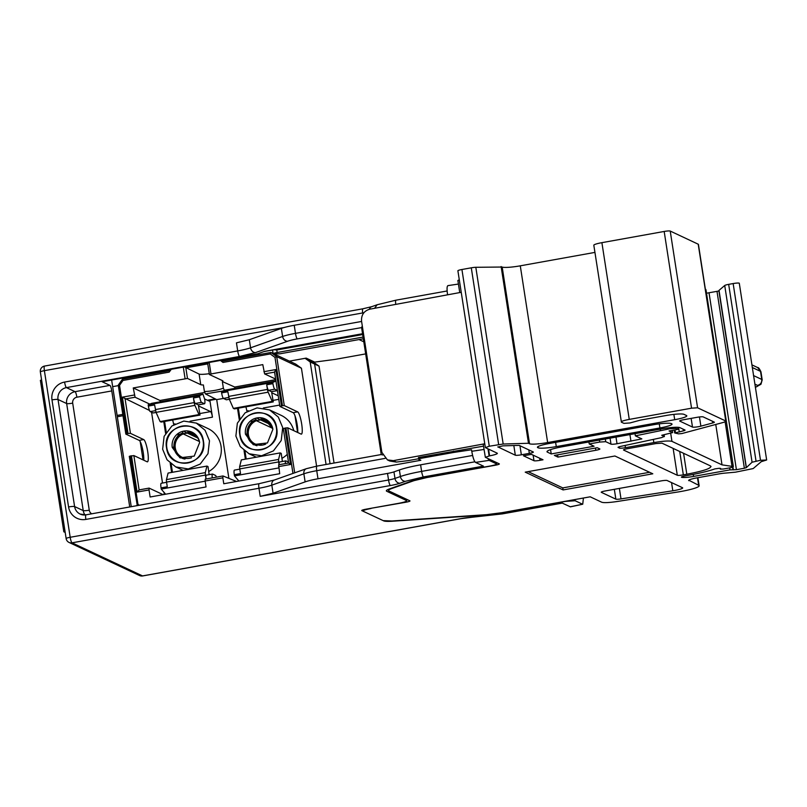 <?xml version="1.0" encoding="UTF-8"?>
<svg xmlns="http://www.w3.org/2000/svg" width="807" height="807" viewBox="0 0 807 807"><rect width="100%" height="100%" fill="white"/><g stroke="black" fill="none" stroke-linecap="round" stroke-linejoin="round"><path stroke-width="1.21" d="M679.736 420.861L679.776 421.103A5.155 0.666 -8.8 0 1 679.665 421.002A5.155 0.666 -8.8 0 1 683.7 419.711L697.157 417.3A5.155 0.666 -8.8 0 1 703.19 416.896L714.266 422.091A5.155 0.666 -8.8 0 1 714.377 422.202A5.155 0.666 -8.8 0 1 712.692 422.969L700.88 426.157A5.155 0.666 -8.8 0 1 698.529 426.671A5.155 0.666 -8.8 0 1 692.487 427.074L691.145 418.379M588.918 441.964L589.231 443.961L594.073 446.231L551.221 453.938L547.428 452.162A20.609 2.643 -8.8 0 1 546.995 451.728A20.609 2.643 -8.8 0 1 563.155 446.604L661.811 428.85A15.454 1.987 -8.8 0 1 679.908 427.639L684.961 430.01A5.155 0.666 -8.8 0 1 685.062 430.121A5.155 0.666 -8.8 0 1 683.378 430.888L674.692 432.956L678.536 433.853L681.885 433.551L722.406 422.676C725.19 421.9 726.239 421.325 725.574 420.921L697.581 407.787L691.549 408.191L629.258 419.398C623.337 420.548 620.714 421.476 621.4 422.182L623.932 423.362L629.964 422.959L640.445 420.114L665.856 415.544A15.454 1.987 -8.8 0 1 683.963 414.334L686.485 415.524A15.454 1.987 -8.8 0 1 686.818 415.847A15.454 1.987 -8.8 0 1 674.702 419.69L547.64 442.559A15.454 1.987 -8.8 0 1 529.543 443.769L528.484 443.275L503.175 444.021L489.284 446.221L485.36 447.613L497.132 453.141A10.299 1.321 -8.8 0 1 497.344 453.352A10.299 1.321 -8.8 0 1 489.607 455.854L485.34 457.307L499.251 463.833A5.155 0.666 -8.8 0 1 499.362 463.944A5.155 0.666 -8.8 0 1 495.316 465.225L426.842 477.552L413.981 480.659L391.748 488.528C388.772 489.607 387.814 490.424 388.893 490.979L388.278 489.375M484.684 443.89A5.155 0.666 -8.8 0 0 483.272 444.576L485.34 457.307M371.038 508.289L405.951 502.216A5.155 0.666 -8.8 0 0 409.986 500.935A5.155 0.666 -8.8 0 0 409.885 500.824L388.893 490.979M371.069 508.491C365.147 509.641 362.525 510.569 363.211 511.275L362.817 509.933M688.795 480.205L698.67 485.289A22.667 2.905 -8.8 0 1 699.144 485.764A22.667 2.905 -8.8 0 1 681.37 491.402A22.667 2.905 -8.8 0 1 677.497 492.058L617.254 501.49C609.174 502.68 604.019 502.932 601.79 502.257L590.189 496.809L501.783 512.717L486.45 514.674L391.96 520.979L383.154 520.626L363.211 511.275M688.875 480.69A10.299 1.321 -8.8 0 1 688.653 480.478A10.299 1.321 -8.8 0 1 696.734 477.905L718.512 473.991A10.299 1.321 -8.8 0 1 726.179 473.013L735.57 472.156L753.193 468.564L761.213 461.695L766.65 459.99L760.507 460.283L752.074 462.219L746.394 467.606L744.377 468.242L736.408 469.674L729.952 469.886L693.576 476.433A10.299 1.321 -8.8 0 1 681.512 477.23A5.155 0.666 -8.8 0 1 681.401 477.129A5.155 0.666 -8.8 0 1 685.436 475.848L688.926 475.212C699.982 473.205 708.627 471.106 714.861 468.907L719.279 468.262L720.601 468.403L720.318 469.16L720.187 468.363L720.318 469.139L723.385 469.018L731.122 467.626L733.331 466.436L705.964 289.703A12.882 1.654 171.2 0 0 705.379 289.33M746.223 467.384L718.866 290.651A10.299 1.321 -8.8 0 1 719.037 290.359L746.364 467.556M733.311 466.557L722.013 464.862L671.949 441.368C669.144 440.632 663.112 441.036 653.841 442.579L625.445 447.693A5.155 0.666 -8.8 0 1 619.413 448.097L619.211 446.785M618.122 447.26L619.413 448.097M618.162 447.502A5.155 0.666 -8.8 0 1 618.051 447.401A5.155 0.666 -8.8 0 1 620.956 446.342L661.478 437.646L664.272 436.476L661.73 435.286L672.564 432.602L669.064 430.958L678.031 429.344L675.923 428.356L669.891 428.759L635.361 435.841L641.858 438.897L617.022 443.739A5.155 0.666 -8.8 0 1 610.99 444.143L605.724 441.671L599.692 442.075L599.379 440.077M664.1 434.771L664.383 436.587L664.01 434.791M672.281 430.383L672.635 432.673L672.221 430.393M589.231 443.961L599.692 442.075M675.045 429.879L675.479 432.673L674.692 432.956M725.786 421.143L698.206 244.198A10.299 1.321 171.2 0 1 698.428 244.41L725.786 421.143M698.206 244.198L670.224 231.054A5.155 0.666 171.2 0 0 664.181 231.458L601.901 242.665A10.299 1.321 171.2 0 0 593.821 245.237L621.4 422.182M594.93 252.399L520.283 265.826A15.454 1.987 171.2 0 1 502.176 267.036L475.817 267.288A5.155 0.666 171.2 0 0 471.288 267.813L461.927 269.498A5.155 0.666 171.2 0 0 457.892 270.779L485.36 447.613M597.23 447.714L554.379 455.42L557.96 457.105L595.828 450.286A5.155 0.666 -8.8 0 0 599.863 449.005A5.155 0.666 -8.8 0 0 599.752 448.894L597.23 447.714M539.691 458.235L540.024 460.323L543.01 459.788L531.43 454.361L523.461 455.794L533.982 460.726L533.124 455.148M540.024 460.323A5.155 0.666 -8.8 0 1 533.982 460.726M519.95 445.736L521.352 454.805L529.331 453.373L528.787 449.882M521.352 454.805A5.155 0.666 -8.8 0 1 515.32 455.209L513.827 445.535M497.818 446.856L515.32 455.209M497.838 447.007L502.912 445.857L519.183 445.373L533.256 451.981A5.155 0.666 -8.8 0 1 533.366 452.091A5.155 0.666 -8.8 0 1 529.331 453.373M679.776 421.103L692.487 427.074M659.914 427.962L556.275 446.604A15.454 1.987 -8.8 0 1 538.168 447.814L537.744 447.613A15.454 1.987 -8.8 0 1 537.422 447.29A15.454 1.987 -8.8 0 1 549.537 443.447L653.176 424.795A15.454 1.987 -8.8 0 1 671.283 423.594L671.706 423.786A15.454 1.987 -8.8 0 1 672.029 424.109A15.454 1.987 -8.8 0 1 659.914 427.962L659.279 423.867M652.802 473.79L614.914 456.005L525.226 472.145L563.115 489.93L652.802 473.79M679.716 451.486L683.337 474.859L686.818 474.223C704.602 470.784 712.46 467.999 710.402 465.881L661.982 443.164L655.95 443.568L627.553 448.682A5.155 0.666 -8.8 0 0 623.508 449.963A5.155 0.666 -8.8 0 0 623.619 450.064L677.295 475.262L673.139 448.399M711.058 466.537L710.402 465.881M683.337 474.859A5.155 0.666 -8.8 0 1 677.295 475.262M672.826 490.777A10.299 1.321 -8.8 0 0 674.591 490.485A10.299 1.321 -8.8 0 0 682.672 487.922A10.299 1.321 -8.8 0 0 682.45 487.7L667.117 480.508A5.155 0.666 -8.8 0 0 661.074 480.911L605.27 490.949A5.155 0.666 -8.8 0 0 601.235 492.23A5.155 0.666 -8.8 0 0 601.346 492.341L615.852 499.15A5.155 0.666 -8.8 0 0 621.007 498.897L672.826 490.777L671.555 482.596M461.221 292.305L369.878 309.162C363.987 310.897 361.213 314.871 361.546 321.095L381.872 452.374L387.431 459.899L393.332 460.646L484.674 443.779M766.65 459.99L739.293 283.257A5.155 0.666 171.2 0 0 733.149 283.56L760.507 460.283M719.037 290.359L724.716 285.496A5.155 0.666 171.2 0 1 728.671 284.357L733.149 283.56M718.916 291.004L706.508 293.213M715.759 424.472L722.013 464.862M677.709 427.286L678.031 429.344M660.297 429.122L660.499 430.454M635.018 433.672L635.361 435.841M629.924 434.59L630.953 441.237M551.221 453.938L550.556 449.62M678.566 427.347L679.282 431.987M501.127 266.542L528.484 443.275M557.96 457.105L557.607 454.835M528.111 471.631L562.802 487.902L649.605 472.287M562.802 487.902L563.115 489.93M459.748 292.578L457.872 280.473L459.284 279.777M453.574 451.123L453.776 452.434L407.858 460.676L396.368 462.078L389.872 461.039L387.431 459.899M418.419 457.549L483.524 446.15M363.796 341.805L359.034 339.565M274.098 349.744L276.771 349.996L277.164 352.518A5.155 0.666 171.2 0 0 273.129 353.799A5.155 0.666 171.2 0 0 273.23 353.91L279.898 353.809L363.332 338.789M362.676 334.542L276.771 349.996M363.069 337.064L277.164 352.518M365.672 353.9L335.349 359.357L314.71 362.111L306.186 358.116L289.4 361.132M223.236 359.942L224.941 360.749M255.9 418.883L256.384 420.709L272.645 428.346M257.453 418.45L270.779 424.704M260.913 418.137L261.367 419.811L270.163 423.937M253.61 444.798L246.438 434.691L251.663 421.244L265.685 419.186M265.594 422.273A17.522 17.068 115.1 0 1 266.108 422.041L265.594 422.273M245.489 434.247A14.173 13.8 115.1 0 1 265.21 418.954A14.173 13.8 115.1 0 1 272.897 429.314L267.46 442.932L253.176 444.607L245.489 434.247M278.788 467.939L234.474 475.908L234.282 474.687L240.516 473.558L239.79 468.907A3.087 0.575 -100.2 0 1 239.699 466.436L278.566 459.445L280.19 452.898L281.24 453.393L282.379 461.473M278.566 459.445L278.657 461.917L239.79 468.907M279.091 464.711L278.657 461.917M279.161 464.701A5.155 0.958 -100.2 0 1 279.515 461.997L285.749 460.868A5.155 0.958 -100.2 0 1 285.88 460.898L288.482 462.118M233.354 408.392L272.221 401.402L268.156 392.192L229.289 399.183L233.354 408.392L234.403 408.887L273.27 401.896L271.727 392.747L278.213 395.783M229.289 399.183L227.846 391.758L221.622 392.878A5.155 0.958 79.8 0 0 223.458 398.426L226.323 399.778A5.155 0.958 79.8 0 0 226.454 399.798A5.155 0.958 79.8 0 0 226.575 399.727M248.314 410.702L246.831 410.975A5.155 0.958 79.8 0 0 245.822 406.829M276.428 428.063A18.803 18.319 -64.9 0 0 255.395 412.912A18.803 18.319 -64.9 0 0 240.062 434.61A18.803 18.319 -64.9 0 0 261.095 449.771A18.803 18.319 -64.9 0 0 276.428 428.063M281.946 458.346A24.22 23.595 -64.9 0 0 287.282 454.321M293.798 430.666A24.22 23.595 -64.9 0 0 281.159 415.343L269.588 409.916L278.324 417.078L282.712 427.619L281.229 440.501L273.422 450.891L261.549 455.773L249.01 453.746L240.274 446.584L235.876 436.042L237.359 423.161L245.167 412.781L257.05 407.888L269.578 409.916M239.699 466.436L241.323 459.899L280.19 452.898M285.385 463.581A5.155 0.958 -100.2 0 1 285.749 460.868M268.156 392.192A3.087 0.575 -100.2 0 1 267.44 389.418L228.573 396.419M275.933 381.045L272.756 382.427L272.948 383.648L266.714 384.768L267.44 389.418M272.756 382.427L221.431 391.657L221.622 392.878M275.923 380.985L224.84 390.174L221.431 391.657M272.221 401.402L273.27 401.896M239.81 434.66C234.938 410.763 274.087 403.712 276.68 428.023C281.552 451.92 242.403 458.961 239.81 434.66M266.714 384.768A5.155 0.958 79.8 0 0 268.549 390.316L271.414 391.657A5.155 0.958 79.8 0 0 271.545 391.677A5.155 0.958 79.8 0 0 271.666 391.617M234.555 470.128A5.155 0.958 79.8 0 0 234.423 470.108A5.155 0.958 79.8 0 0 234.282 474.687M238.882 481.033L234.474 475.908M277.386 390.417L274.773 389.196A5.155 0.958 -100.2 0 1 272.948 383.648M118.336 385.625L112.667 386.644M131.248 506.695L111.638 380.026M361.728 327.581L297.309 338.89A15.454 1.987 171.2 0 0 287.665 341.23L255.607 352.568L239.538 356.462L66.426 387.612L75.061 391.667L109.934 385.383L102.146 381.731L257.988 353.688L264.625 351.338L362.545 333.725M109.934 385.383A5.155 0.958 -100.2 0 1 111.77 390.931L76.887 397.205A5.155 5.024 -64.9 0 0 72.691 403.147L89.264 510.195A5.155 5.024 -64.9 0 0 91.736 513.807M129.735 506.967L111.77 390.931M500.471 512.949L500.491 513.081A20.609 2.643 -8.8 0 1 485.168 515.037L392.495 521.221A20.609 2.643 171.2 0 1 383.678 520.878L383.668 520.808M122.795 414.405L117.126 415.423M122.997 415.736L117.328 416.755M361.808 510.387L361.849 510.629A5.155 0.666 171.2 0 1 361.738 510.518A5.155 0.666 171.2 0 1 365.773 509.237L398.658 503.326C404.589 502.176 407.202 501.248 406.516 500.542L386.795 491.281A20.609 2.643 -8.8 0 1 386.351 490.848A20.609 2.643 -8.8 0 1 389.65 488.84L412.276 480.831A20.609 2.643 -8.8 0 1 425.138 477.724L490.121 466.022C494.862 465.104 496.961 464.368 496.416 463.803L489.103 460.373L475.505 462.401C474.113 461.2 472.872 457.498 471.782 451.284L471.55 449.771L453.776 452.434M406.506 499.24L406.738 500.764L406.304 499.15M361.849 510.629L383.678 520.878M496.355 462.482L496.587 463.975L496.194 462.401M423.453 476.927L405.447 481.285A5.155 4.227 -109.5 0 1 400.403 476.523A34.005 4.358 -8.8 0 1 421.617 471.389A5.155 0.958 79.8 0 0 423.453 476.927L483.454 466.133L475.505 462.401M570.135 506.806L582.735 504.214L570.418 506.846L562.186 503.074L502.176 513.877A5.155 0.958 79.8 0 0 502.307 513.898A5.155 0.958 79.8 0 0 502.428 513.827M582.452 504.173L575.139 500.743L565.485 501.389L500.491 513.081M582.735 504.214L583.411 498.03M381.297 454.573L382.629 454.966M362.323 326.129L361.597 327.329M487.791 458.457L489.103 460.373M448.147 285.668C446.937 285.658 446.745 288.684 447.552 294.757L447.562 294.827M387.521 473.437A10.299 1.321 171.2 0 0 393.957 471.883L394.976 478.44A10.299 1.321 -8.8 0 1 388.54 480.004L387.521 473.437L260.217 496.345L273.079 493.228L271.828 485.148A20.609 2.643 -8.8 0 1 258.966 488.265A5.155 0.958 -100.2 0 1 259.108 483.686L274.37 480.014A5.155 4.227 70.5 0 0 271.828 485.148L303.876 473.81A20.609 2.643 -8.8 0 1 316.737 470.693L317.988 478.773L420.851 460.272L417.895 458.88M239.538 356.462A5.155 0.958 -100.2 0 1 237.702 350.924L236.451 342.844L249.313 339.727L281.371 328.388A20.609 2.643 -8.8 0 1 294.232 325.271L363.846 312.743M317.988 478.773A20.609 2.643 171.2 0 0 305.127 481.89L273.079 493.228M472.599 455.461L420.598 464.822C411.6 466.456 404.529 468.171 399.384 469.956L393.957 471.883M65.185 532.378L63.824 531.803L65.064 531.581M63.824 531.803L40.38 380.319L41.611 380.097M180.365 457.983L173.192 447.875L178.418 434.418L192.439 432.37M192.348 435.447A17.522 17.068 115.1 0 1 192.863 435.215L192.348 435.447M172.244 447.431A14.173 13.8 115.1 0 1 191.965 432.138A14.173 13.8 115.1 0 1 199.652 442.498L194.215 456.116L179.931 457.781L172.244 447.431M205.16 481.184L161.229 489.092L161.047 487.862L167.271 486.742L166.555 482.092A3.087 0.575 -100.2 0 1 166.464 479.61L205.321 472.62L206.945 466.083L208.004 466.577L209.144 474.657M205.321 472.62L205.412 475.091L166.555 482.092M212.261 477.895A5.155 0.958 -100.2 0 1 212.503 474.052L206.279 475.172A5.155 0.958 -100.2 0 0 206.027 479.015L205.412 475.091M160.109 421.567L198.976 414.576L194.911 405.376L156.054 412.367L160.109 421.567L161.158 422.061L200.025 415.07L198.482 405.921L210.617 411.61A5.155 0.958 -100.2 0 1 212.453 417.158L209.86 400.403M156.054 412.367L154.611 404.943L148.377 406.062A5.155 0.958 79.8 0 0 150.213 411.6L153.088 412.952A5.155 0.958 79.8 0 0 153.219 412.972A5.155 0.958 79.8 0 0 153.33 412.912M175.069 423.887L173.586 424.149A5.155 0.958 79.8 0 0 172.577 420.013M203.193 441.247A18.803 18.319 -64.9 0 0 182.15 426.086A18.803 18.319 -64.9 0 0 166.817 447.794A18.803 18.319 -64.9 0 0 187.86 462.946A18.803 18.319 -64.9 0 0 203.193 441.247M208.7 471.53A24.22 23.595 -64.9 0 0 221.047 446.231A24.22 23.595 -64.9 0 0 207.924 428.527L196.343 423.09M166.464 479.61L168.088 473.073L206.945 466.083M212.503 474.052A5.155 0.958 -100.2 0 1 212.634 474.072L215.499 475.424A5.155 0.958 -100.2 0 1 216.437 477.139M194.911 405.376A3.087 0.575 -100.2 0 1 194.194 402.602L155.327 409.593M199.702 396.832A5.155 0.958 -100.2 0 0 201.538 402.37L204.403 403.722C204.998 403.722 205.089 402.199 204.675 399.162L202.92 394.119L199.511 395.601L199.702 396.832L193.468 397.952L194.194 402.602M199.511 395.601L148.185 404.832L148.377 406.062M209.487 399.879A5.155 0.958 -100.2 0 1 209.104 401.029A5.155 0.958 -100.2 0 1 208.973 401.008L204.645 398.981M202.92 394.119L151.595 403.359L148.185 404.832M198.976 414.576L200.025 415.07M166.565 447.835C161.693 423.937 200.842 416.896 203.435 441.197C208.307 465.094 169.157 472.145 166.565 447.835M193.468 397.952A5.155 0.958 79.8 0 0 195.304 403.49L198.179 404.842A5.155 0.958 79.8 0 0 198.31 404.862A5.155 0.958 79.8 0 0 198.421 404.791M209.477 440.793L207.994 453.685L200.186 464.065L188.303 468.958L175.775 466.93L167.029 459.768L162.641 449.227L164.114 436.345L171.921 425.955L183.804 421.072L196.333 423.1L205.079 430.262L209.477 440.793M161.309 483.302A5.155 0.958 79.8 0 0 161.178 483.282A5.155 0.958 79.8 0 0 161.047 487.862M165.637 494.217L161.229 489.092M198.179 404.842L204.534 403.742L198.31 404.862M326.068 464.469L310.201 361.98L314.619 364.058L330.053 463.753L314.619 364.058L306.721 358.369L314.619 364.058L319.037 366.126L334.048 463.026M311.139 360.436L319.037 366.126M143.777 460.222A11.338 2.108 79.8 0 0 143.243 452.576A11.338 2.108 79.8 0 0 139.208 440.38L125.842 434.105L118.256 385.131L122.462 379.189L170.348 370.564M310.201 361.98L305.107 358.308M140.206 441.611L143.031 459.869M238.327 408.181L239.901 418.389M245.005 451.345L246.196 459.022M171.296 369.293L169.188 372.128L122.997 380.44L119.537 385.343L127.022 433.692L128.02 433.51L122.392 397.155L149.487 410.45M122.462 379.189L122.997 380.44M209.205 362.464L210.98 373.954L209.406 374.509L207.762 363.907L185.842 367.851L187.486 378.453L200.741 384.677A11.338 1.453 171.2 0 0 203.394 384.959L204.413 391.516A11.338 1.453 -8.8 0 0 215.035 390.356A11.338 1.453 -8.8 0 0 223.357 388.106L222.349 381.55A11.338 1.453 171.2 0 0 222.914 380.965A11.338 1.453 171.2 0 0 222.671 380.733L209.406 374.509M274.551 372.128L264.625 373.913L262.8 364.623L210.98 373.954M297.733 432.512A11.338 2.108 -100.2 0 0 297.208 424.875A11.338 2.108 -100.2 0 0 293.173 412.68L279.868 406.415L282.48 405.719L274.985 357.37L270.234 353.95L223.025 362.444L220.402 360.457M187.486 378.453L133.256 387.935L135.082 397.226L149.809 404.136M185.075 378.614L183.29 367.135M270.234 353.95L270.94 352.467L221.683 361.334L223.025 362.444M274.168 353.98L295.675 364.078L301.435 368.224L276.7 356.623L284.286 405.598L297.652 411.873A11.338 2.108 -100.2 0 1 301.687 424.068A11.338 2.108 -100.2 0 1 301.384 434.136A11.338 2.108 -100.2 0 1 301.092 434.095L287.726 427.821L294.696 472.821M316.596 466.174L301.435 368.224M137.281 505.606L129.281 456.328L133.871 455.572L147.136 461.796A11.338 2.108 79.8 0 0 147.419 461.836A11.338 2.108 79.8 0 0 147.731 451.769A11.338 2.108 79.8 0 0 143.696 439.573L130.431 433.349L128.02 433.51M172.456 472.287L171.185 464.075M166.242 432.189L164.588 421.446M209.417 400.484L215.57 399.374M237.51 408.332L239.225 419.438M244.047 450.588L245.378 459.163M297.571 432.441L294.999 415.827M118.256 385.131L119.537 385.343M184.48 366.923L199.107 374.075A11.338 1.453 -8.8 0 0 209.285 373.681M208.398 362.615L207.762 363.907M222.349 381.55L234.726 387.037L275.722 379.653M264.625 373.913L275.631 379.078M263.889 371.694L275.853 369.545L274.541 372.037L279.868 406.415M284.286 405.598L282.48 405.719M273.079 353.466L270.94 352.467L276.7 356.623L274.985 357.37M127.022 433.692L125.842 434.105M133.256 387.935L159.988 400.484L160.19 401.815M204.807 392.414L159.988 400.484M136.867 505.303L137.947 504.264L139.308 505.243M278.647 464.792L288.624 462.996L283.307 428.628L284.921 428.113L290.55 464.479L288.664 463.006L278.647 464.792L279.686 473.699L223.771 483.756L222.853 477.825L205.129 481.012L206.047 486.944L150.132 497.001L149.043 489.94L137.089 492.088L139.187 489.91L149.053 488.134M130.462 455.915L137.947 504.264M292.961 473.437L285.91 427.942L287.726 427.821M284.921 428.113L285.91 427.942M163.771 421.597L165.576 433.298M170.216 463.258L171.639 472.438M228.885 478.359L216.7 399.616L228.774 397.468M214.753 398.93L207.379 400.262M234.928 388.369L234.726 387.037M223.357 388.106L224.417 390.487M151.565 412.236L162.52 483.04M163.952 492.25L164.295 494.459M223.035 390.961L205.402 393.907L216.7 399.616M205.402 393.907L204.413 391.516M205.129 481.012L205.22 479.156L222.974 475.959L236.522 481.466M222.974 475.959L222.853 477.825M133.871 455.572L139.117 489.899L149.103 488.104L163.125 494.671M149.103 488.104L149.043 489.94M199.359 441.086A12.781 12.448 -64.9 0 0 188.223 433.036L187.668 431.311M196.172 435.225A13.669 13.316 -64.9 0 0 187.769 431.997M182.664 432.068L183.239 433.934A12.781 12.448 -64.9 0 0 189.574 458.275A12.781 12.448 -64.9 0 0 191.531 457.761M197.029 437.172L188.223 433.036M182.785 432.895A13.669 13.316 -64.9 0 0 184.985 459.052M199.47 441.55L183.239 433.934M184.208 431.624L197.654 437.939M700.88 426.157L699.447 416.947M488.003 448.853L489.103 455.955M489.607 455.854L488.558 449.116M405.951 502.216L405.84 501.47M697.5 477.774L698.67 485.289M728.671 284.357L756.028 461.09M724.716 285.496L752.074 462.219M744.377 468.242L717.019 291.509M709.05 292.951L736.408 469.674M733.392 469.876L732.968 467.142M732.595 467.283L732.968 469.684M729.639 467.889L729.952 469.886M693.263 474.405L693.576 476.433M725.11 421.748L731.949 465.921M670.708 433.349L671.949 441.368M653.347 439.391L653.841 442.579M625.102 445.454L625.445 447.693M675.762 427.266L675.923 428.356M669.729 427.7L669.891 428.759M615.993 437.091L617.022 443.739M610.062 438.161L610.99 444.143M605.321 439.008L605.724 441.671M547.277 451.184L547.428 452.162M683.378 430.888L683.105 429.142M674.238 430.03L674.682 432.905M670.224 231.054L697.581 407.787M664.181 231.458L691.549 408.191M601.901 242.665L629.258 419.398M674.702 419.69L673.875 414.384M520.283 265.826L547.64 442.559M502.176 267.036L529.543 443.769M475.817 267.288L503.175 444.021M471.288 267.813L498.645 444.536M461.927 269.498L489.284 446.221M595.475 448.026L595.828 450.286M712.692 422.969L712.42 421.224M555.62 442.357L556.275 446.604M537.987 446.624L538.168 447.814M537.633 446.886L537.744 447.613M683.579 453.302L686.818 474.223M619.383 488.406L621.007 498.897M614.329 489.324L615.852 499.15M396.368 462.078L393.332 460.646M755.382 387.239A15.454 1.987 171.2 0 0 757.561 385.393L754.908 384.142M755.402 387.35L760.971 384.253L762.201 379.875A20.609 2.643 171.2 0 0 761.768 379.441C761.949 382.558 760.547 384.546 757.561 385.393M751.922 364.875L757.723 367.599L760.517 371.361L761.768 379.441L753.486 375.558M757.723 367.599C758.358 367.266 759.437 368.658 760.951 371.795A20.609 2.643 171.2 0 0 760.517 371.361L752.235 367.478M265.604 444.153A12.781 12.448 115.1 0 1 248.274 432.209A12.781 12.448 115.1 0 1 256.384 420.709M256.011 419.579A13.81 13.447 -64.9 0 0 256.969 445.746M261.367 419.811A12.781 12.448 115.1 0 1 272.806 428.83M260.994 418.682L268.519 421.153M279.656 405.064L263.324 407.999M226.323 399.778L229.319 399.233M278.768 399.354L273.018 400.383M274.773 389.196L268.549 390.316M277.416 390.578L271.414 391.657M72.691 403.147A5.155 0.666 -8.8 0 1 66.658 403.55A10.299 10.037 -64.9 0 1 75.061 391.667A5.155 0.958 -100.2 0 1 76.887 397.205M386.795 491.281L386.644 490.303M405.447 481.285L400.02 483.211A15.454 1.987 -8.8 0 1 390.376 485.542L72.015 542.829L142.536 575.916L460.898 518.639A15.454 1.987 -8.8 0 1 472.388 517.166L502.176 513.877M574.957 499.553L575.139 500.743M460.898 518.639A5.155 0.958 79.8 0 0 461.029 518.659L142.668 575.946A5.155 0.958 79.8 0 0 142.778 575.875M142.536 575.916A5.155 0.958 79.8 0 0 142.668 575.946A5.155 5.155 0 0 1 139.571 575.532A5.155 5.024 115.1 0 0 142.536 575.916M361.607 321.448L295.483 333.352A20.609 2.643 171.2 0 0 282.621 336.469A5.155 4.227 70.5 0 0 287.665 341.23M297.309 338.89A5.155 0.958 -100.2 0 1 295.483 333.352L294.232 325.271M255.607 352.568A5.155 4.227 -109.5 0 1 250.563 347.807L282.621 336.469L281.371 328.388M85.885 514.896A10.299 10.037 115.1 0 1 74.597 506.554L83.232 510.599L66.658 403.55L58.023 399.505A5.155 0.666 171.2 0 0 51.991 399.909A15.454 15.061 115.1 0 1 64.59 382.064L237.702 350.924A20.609 2.643 171.2 0 0 250.563 347.807L249.313 339.727M64.59 382.064A5.155 0.958 79.8 0 0 66.426 387.612A10.299 10.037 -64.9 0 0 58.023 399.505L74.597 506.554A5.155 0.666 171.2 0 0 68.565 506.957L51.991 399.909M85.007 514.967A10.299 10.037 -64.9 0 1 83.232 510.599A5.155 0.666 171.2 0 0 89.264 510.195M385.131 458.386L316.737 470.693A5.155 0.958 -100.2 0 1 316.879 466.123L306.428 468.665A5.155 4.227 -109.5 0 0 303.876 473.81L305.127 481.89M260.217 496.345L258.966 488.265L85.855 519.415A5.155 0.958 -100.2 0 1 85.996 514.836L80.186 514.089M484.029 449.459L471.782 451.284M420.598 464.822L421.617 471.389L474.899 461.796M400.02 483.211A5.155 4.227 70.5 0 1 394.976 478.44L400.403 476.523L399.384 469.956M44.657 366.096A5.155 0.958 79.8 0 0 44.526 366.075A5.155 0.958 79.8 0 0 44.385 370.655L70.189 537.28L388.54 480.004A5.155 0.958 79.8 0 0 390.376 485.542M284.185 327.511L44.385 370.655A5.155 0.666 171.2 0 0 40.35 371.936L66.144 538.572A5.155 0.666 -8.8 0 1 70.189 537.28A5.155 0.958 79.8 0 0 72.015 542.829A5.155 5.024 115.1 0 1 69.049 542.445L139.571 575.532M562.257 503.104L502.307 513.898L471.954 517.257A5.155 2.875 -93.8 0 0 472.388 517.166M363.019 308.819A5.155 0.958 79.8 0 0 362.888 308.788A5.155 0.958 79.8 0 0 362.686 312.955M369.344 309.283A5.155 4.227 -109.5 0 1 371.724 306.67L362.888 308.788L44.526 366.075A5.155 5.155 0 0 0 40.35 371.936M371.724 306.67L377.151 304.753L374.579 308.294M396.096 300.194A5.155 0.958 79.8 0 0 395.965 300.174A5.155 0.958 79.8 0 0 395.773 304.39M447.552 294.757L449.519 294.464M85.855 519.415A15.454 15.061 115.1 0 1 68.565 506.957M212.453 417.158L190.079 421.183M150.213 411.6L155.529 410.652M153.088 412.952L156.074 412.417M210.617 411.61L199.773 413.567M201.538 402.37L195.304 403.49M275.853 369.545L281.482 405.901M122.392 397.155L134.345 395.006M293.173 412.68L297.652 411.873M139.208 440.38L143.696 439.573M135.082 397.226L125.115 399.021L130.431 433.349M137.089 492.088L131.46 455.733M290.55 464.479L278.586 466.628M200.741 384.677L199.107 374.075M697.894 477.704L699.144 485.764M674.218 430.03L674.672 432.935M760.951 371.795L762.201 379.875M272.544 350.026L273.129 353.799M265.775 444.062L262.689 445.04L255.345 444.092M272.847 429.011L266.199 420.961M226.454 399.798L229.329 399.273M249.01 453.756L256.344 457.196M234.423 470.108L239.83 469.139M277.416 390.628L271.545 391.677M264.01 351.559L362.565 333.826M361.576 327.43L381.247 454.533M316.879 466.123L381.388 454.512M259.108 483.686L85.996 514.836M274.37 480.014L306.428 468.665M471.954 517.257L461.029 518.659M377.151 304.753L395.965 300.174L447.118 290.974M447.885 285.628L458.426 284.054M66.144 538.572A5.155 5.155 0 0 0 69.049 542.445M153.219 412.972L156.094 412.458M175.765 466.93L183.098 470.37M161.178 483.282L166.585 482.314"/></g></svg>
